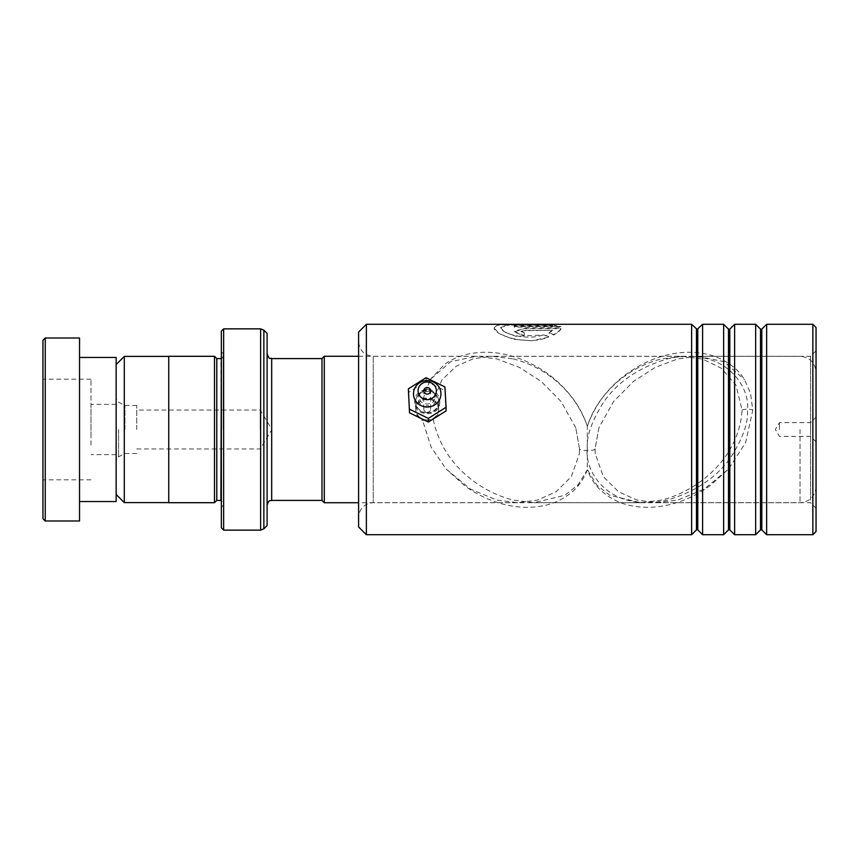 <?xml version="1.0" encoding="UTF-8"?>
<svg xmlns="http://www.w3.org/2000/svg" width="859" height="859" viewBox="0 0 859 859"><rect width="100%" height="100%" fill="white"/><g stroke="black" fill="none" stroke-linecap="round" stroke-linejoin="round"><path stroke-width="0.64" stroke-dasharray="4.29 3.22" d="M116.148 429.5L116.148 494.462L116.148 429.5M124.287 356.399L124.287 502.601M124.931 429.5L124.931 405.48L124.931 429.5M136.731 429.5L136.731 405.48L136.731 429.5M260.245 429.5L260.245 410.054L260.245 429.5M168.751 356.302L168.751 502.698M321.996 358.547L321.996 500.453M324.283 502.74L324.283 356.26M816.05 429.5L816.05 486.731L816.05 429.5M810.563 429.5L810.563 422.639L810.563 429.5M779.457 429.5L779.457 422.639L779.457 429.5M267.106 525.568L267.106 333.432M216.779 358.59L216.779 500.41M214.492 356.302L214.492 502.698M223.19 429.5L223.19 353.564L223.19 429.5M221.354 331.144L221.354 527.856M223.641 530.143L223.641 328.857M221.354 429.5L221.354 507.272L221.354 429.5M321.996 429.5L321.996 358.59L321.996 429.5M168.751 429.5L168.751 356.399L168.751 429.5M42.95 340.293L42.95 518.707M45.237 520.994L45.237 338.006M42.95 445.005L42.95 379.184L42.95 445.005M90.979 445.005L90.979 379.184L90.979 445.005M90.979 437.252L90.979 404.342L90.979 437.252M116.148 421.748L116.148 454.658L116.148 421.748M116.148 501.549L116.148 357.451M79.543 451.694L79.543 357.451L79.543 451.694M79.543 520.994L79.543 338.006M439.733 401.701C440.495 417.678 413.92 417.657 414.693 401.69C413.92 386.153 440.506 386.131 439.733 401.701M438.648 402.033L438.648 402.012C439.346 387.989 415.069 388.021 415.777 402.012C415.058 416.443 439.346 416.465 438.648 402.033L438.648 410.151C438.519 414.178 436.737 417.345 433.29 419.664L422.617 420.448C418.269 418.301 415.992 414.865 415.777 410.151C415.992 405.512 418.269 402.205 422.617 400.251L430.155 379.592L450.707 361.66L476.52 356.302L373.236 356.302L373.236 502.698L373.236 356.302C364.345 355.443 359.459 350.558 358.59 341.667L358.59 517.333L358.59 341.667M358.59 332.057L358.59 526.943M366.374 534.717L366.374 324.283M816.05 531.517L816.05 327.483M812.85 324.283L812.85 534.717M816.05 353.618L816.05 508.184L816.05 353.618M810.563 500.088L810.563 356.302L810.563 500.088M702.598 324.283L702.598 534.717M691.624 324.283L691.624 534.717M734.628 324.283L734.628 534.717M723.643 324.283L723.643 534.717M766.647 324.283L766.647 534.717M755.662 324.283L755.662 534.717M816.05 350.816L810.563 356.302L698.131 356.302L677.772 358.912L655.277 367.362L633.416 381.46L613.594 401.497L598.906 427.707L595.083 448.849L595.319 453.863L603.383 476.745L618.609 491.81L637.077 500.088L656.942 502.698L677.772 500.088L704.176 489.136L728.55 469.025L745.666 442.525L752.763 410.151L750.573 393.454L744.485 379.592C737.924 368.64 725.372 358.837 708.074 354.434C695.114 351.471 681.853 351.556 668.291 354.703C654.171 357.913 640.535 364.152 627.381 373.407C617.234 380.548 608.161 389.675 600.14 400.777C594.686 408.444 590.412 416.948 587.32 426.279L587.32 426.279C583.97 416.207 579.267 407.112 573.232 399.006C565.136 388.236 556.052 379.399 545.98 372.495C533.085 363.668 519.749 357.709 505.983 354.617C492.765 351.61 479.837 351.503 467.199 354.284C459.071 356.131 451.49 359.524 444.447 364.463L430.155 379.592M514.154 325.883L552.53 325.883L535.705 324.745L505.919 325.196L500.711 327.837L504.791 332.175L515.776 336.256L544.091 334.967L548.869 337.115L531.667 340.787L513.199 339.241L499.197 333.614L493.989 327.837L497.103 325.368L505.865 324.745L549.341 324.745L561.045 327.086L514.154 327.086L514.154 325.432L552.53 325.432L543.522 324.358M511.685 324.358L500.711 327.397L500.829 328.031C501.774 333.893 528.586 341.055 544.091 334.559L548.869 336.717C529.455 346.284 494.773 335.762 494.086 328.031L497.103 324.917L505.865 324.283M514.154 325.432L514.154 326.635L561.045 326.635L549.341 324.283M414.693 401.69L415.777 402.012L415.777 410.151M579.557 448.849A5.723 1.514 180 0 0 579.557 448.892L575.734 427.707L579.557 448.849L579.331 453.863L571.256 476.745L556.031 491.81L537.562 500.088L517.709 502.698L496.867 500.088L470.474 489.136L446.1 469.025L431.164 447.206L422.617 420.448M575.734 427.707L561.056 401.497L541.224 381.46L519.373 367.362L496.867 358.912L476.52 356.302M513.21 358.912C541.363 365.945 573.812 387.366 587.32 426.279C600.838 387.366 633.276 365.945 661.43 358.912L682.368 356.302L492.271 356.302L513.21 358.912M438.648 410.151C438.519 406.157 436.737 403.096 433.29 400.981L441.816 380L456.29 366.192L473.61 358.654L492.271 356.302M433.29 419.664C442.9 465.975 482.082 492.304 513.21 500.088L533.987 502.698L564.878 495.278L577.871 485.056L587.32 469.894C590.702 478.57 595.491 485.657 601.687 491.155C610.341 498.649 620.015 503.471 630.71 505.618C643.262 508.141 656.072 507.852 669.14 504.748C683.227 501.452 696.832 495.138 709.942 485.818L728.55 469.025M682.368 356.302L702.705 359.116L721.27 368.21L735.948 385.047L742.101 410.151C738.697 461.025 694.126 492.293 661.43 500.088L640.653 502.698L609.761 495.278L596.769 485.056L587.32 469.551L587.32 426.279M433.29 400.981C429.833 397.953 426.268 397.706 422.617 400.251M698.131 356.302L723.944 361.66L744.485 379.592M552.53 330.296L524.248 330.296L520.887 331.456L524.248 332.734L524.248 335.568L514.165 331.467L524.248 328.256L561.045 328.256C560.336 330.146 557.856 332.25 553.625 334.57L548.847 332.605L552.53 330.296L524.248 330.726L520.887 331.885L524.248 332.734M524.248 333.152L524.248 335.976L514.165 331.885L524.248 328.696L561.045 328.696C560.336 330.575 557.856 332.669 553.625 334.978L548.847 333.024L552.53 330.726M427.138 406.887A9.148 8.826 180 0 1 418.065 397.985A9.148 8.826 180 0 1 427.288 389.234A9.148 8.826 180 0 1 436.361 398.136A9.148 8.826 180 0 1 427.138 406.887M427.181 412.256A3.436 3.307 0 0 0 430.649 408.948A3.436 3.307 0 0 0 427.245 405.631A3.436 3.307 0 0 0 423.777 408.948A3.436 3.307 0 0 0 427.181 412.256M427.116 419.976A11.435 11.027 180 0 1 415.777 408.948A11.435 11.027 180 0 1 427.31 397.91A11.435 11.027 180 0 1 438.648 408.948A11.435 11.027 180 0 1 427.116 419.976M427.116 412.717A11.435 11.027 180 0 1 415.777 401.69A11.435 11.027 180 0 1 427.31 390.662A11.435 11.027 180 0 1 438.648 401.69A11.435 11.027 180 0 1 427.116 412.717M446.057 410.903L444.908 390.555L426.064 381.342L408.369 392.477M444.908 386.926L444.908 390.555M426.064 377.713L426.064 381.342M587.32 448.849C586.257 436.834 591.593 421.425 603.329 402.624C617.234 382.137 638.581 367.566 667.379 358.912C726.628 345.554 750.648 388.73 747.427 410.151C748.5 422.166 743.164 437.575 731.417 456.376C717.523 476.863 696.166 491.434 667.379 500.088C608.118 513.446 584.109 470.27 587.32 448.849M118.606 429.5L118.606 456.805L118.606 429.5M271.68 358.59L271.68 500.41M800.04 429.5L800.04 502.74L800.04 429.5M223.19 356.302C222.191 358.31 221.429 359.073 220.903 358.59L220.903 500.41L223.19 502.698M260.631 328.857L260.631 530.143M263.863 528.8L263.863 330.2M696.466 329.126L696.466 529.874M728.486 329.126L728.486 529.874M760.505 329.126L760.505 529.874M697.755 329.126L697.755 529.874M729.785 329.126L729.785 529.874M761.804 329.126L761.804 529.874M742.101 410.151A5.723 1.514 0 0 1 747.427 409.185A5.723 1.514 0 0 1 752.763 410.151M595.083 448.849A5.723 1.514 -0 0 1 595.094 448.892L595.094 448.892A5.723 1.514 -0 0 1 587.32 450.309A5.723 1.514 180 0 1 579.557 448.892L579.331 453.853M136.731 453.52L124.931 453.52L118.606 456.805C118.188 456.29 117.372 457.643 116.148 460.864M136.731 405.48L124.931 405.48L118.606 402.195C118.188 402.71 117.372 401.357 116.148 398.136M136.731 448.946L260.245 448.946L271.927 429.5L260.245 410.054L136.731 410.054M816.05 486.731C815.105 496.459 809.769 501.796 800.04 502.74L358.59 502.74M816.05 441.848L810.563 436.361L779.457 436.361L775.333 429.5L779.457 422.639L810.563 422.639L816.05 417.152M223.19 353.564L221.354 351.728M223.19 505.436L221.354 507.272M358.59 356.26L800.04 356.26C809.769 357.204 815.105 362.541 816.05 372.269M90.979 379.184L42.95 379.184M116.148 404.342L90.979 404.342M116.148 454.658L90.979 454.658M90.979 479.816L42.95 479.816M656.942 502.698L810.563 502.698L816.05 508.184M517.709 502.698L373.236 502.698C364.345 503.557 359.459 508.442 358.59 517.333M640.653 502.698L533.987 502.698M598.906 427.707L595.094 448.892L595.319 453.853M587.32 469.894C583.884 478.699 579.009 485.872 572.674 491.402C564.213 498.649 554.774 503.363 544.37 505.522C531.635 508.152 518.643 507.884 505.382 504.716C491.649 501.473 478.366 495.375 465.546 486.419L446.1 469.025M549.341 324.745L535.705 324.745M519.502 324.745L505.865 324.745M427.288 389.32C421.2 390.512 420.577 390.834 419.031 396.718C420.566 402.549 421.093 402.828 427.138 404.117C433.355 402.871 433.827 402.57 435.384 396.718C433.838 390.824 433.226 390.577 427.288 389.32M430.649 408.948L430.649 390.802M415.777 408.948L415.777 401.69M438.648 408.948L438.648 401.69M423.777 408.948L423.777 390.802"/><path stroke-width="1.29" d="M116.148 494.462L124.287 502.601L124.287 356.399L168.751 356.399M321.996 500.453L321.996 358.547L324.283 356.26L324.283 502.74L321.996 500.453M221.354 358.547L220.903 500.41L216.779 500.41L216.779 358.59L214.492 356.302L168.751 356.302L168.751 502.698L214.492 502.698L214.492 356.302M267.106 429.5L267.106 525.568L263.863 528.8L263.863 330.2L267.106 333.432L267.106 429.5M221.354 527.856L221.354 331.144L223.641 328.857L223.641 530.143L221.354 527.856M42.95 518.707L42.95 340.293L45.237 338.006L45.237 520.994L42.95 518.707M79.543 357.451L116.148 357.451L116.148 501.549L79.543 501.549M45.237 338.006L79.543 338.006L79.543 520.994L45.237 520.994M366.374 534.717L358.59 526.943L358.59 332.057L366.374 324.283L366.374 534.717L691.624 534.717L691.624 324.283L366.374 324.283M812.85 324.283L816.05 327.483L816.05 531.517L812.85 534.717L812.85 324.283L766.647 324.283L766.647 534.717L812.85 534.717M728.486 529.874L729.785 529.874L729.785 329.126L728.486 329.126L728.486 529.874L723.643 534.717L702.598 534.717L702.598 324.283L697.111 329.394L691.624 324.283M760.505 529.874L761.804 529.874L761.804 329.126L760.505 329.126L760.505 529.874L755.662 534.717L734.628 534.717L734.628 324.283L729.785 329.126M723.643 534.717L723.643 324.283L702.598 324.283M755.662 534.717L755.662 324.283L734.628 324.283M543.522 324.358L511.685 324.358M427.181 394.12A3.436 3.307 0 0 0 430.649 390.802A3.436 3.307 0 0 0 427.245 387.495A3.436 3.307 0 0 0 423.777 390.802A3.436 3.307 0 0 0 427.181 394.12M427.138 399.628A9.148 8.826 180 0 1 418.065 390.727A9.148 8.826 180 0 1 427.288 381.987A9.148 8.826 180 0 1 436.361 390.877A9.148 8.826 180 0 1 427.138 399.628M427.095 407.037A13.723 13.239 180 0 1 413.49 393.69A13.723 13.239 180 0 1 427.331 380.569A13.723 13.239 180 0 1 440.935 393.916A13.723 13.239 180 0 1 427.095 407.037M446.057 407.273L444.908 386.926L426.064 377.713L408.369 388.848L409.518 412.825L428.362 422.037L446.057 410.903L446.057 407.273L428.362 418.408L428.362 422.037M408.369 388.848L409.518 412.825M409.518 409.195L428.362 418.408M321.996 500.41L271.68 500.41L271.68 358.59C270.037 357.194 270.027 361.188 267.106 354.015M263.863 528.8L260.631 530.143L260.631 328.857L223.641 328.857M697.755 329.126L697.755 529.874L696.466 529.874L696.466 329.126M168.751 502.601L124.287 502.601M358.59 502.74L324.283 502.74M216.779 500.41L214.492 502.698M260.631 530.143L223.641 530.143M260.631 328.857L263.863 330.2M220.903 358.59L216.779 358.59M271.68 500.41C270.156 501.538 269.586 498.317 267.106 504.985M358.59 356.26L324.283 356.26M321.996 358.59L271.68 358.59M116.148 364.538L124.287 356.399M728.486 329.126L723.643 324.283M761.804 329.126L766.647 324.283M760.505 329.126L755.662 324.283M535.318 324.283L519.502 324.283M761.804 529.874L766.647 534.717M729.785 529.874L734.628 534.717M696.466 529.874L691.624 534.717M697.755 529.874L702.598 534.717"/></g></svg>
